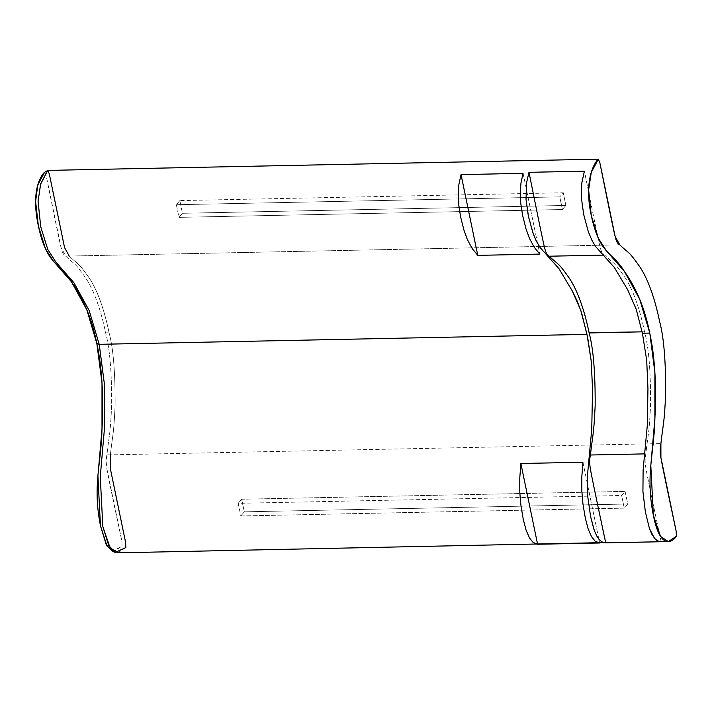 <?xml version="1.0" encoding="UTF-8"?>
<svg xmlns="http://www.w3.org/2000/svg" width="712" height="712" viewBox="0 0 712 712"><rect width="100%" height="100%" fill="white"/><g stroke="black" fill="none" stroke-linecap="round" stroke-linejoin="round"><path stroke-width="0.53" stroke-dasharray="3.56 2.67" d="M44.669 172.286L46.227 175.855C46.787 178.543 59.23 241.119 61.099 247.66C62.193 252.546 63.733 255.359 65.709 256.115L65.735 256.133C75.561 265.62 73.71 261.117 84.959 276.915C96.2 292.721 102.751 318.949 105.581 332.593L105.634 332.86C109.835 348.533 111.837 372.848 111.651 405.813C110.084 436.741 109.71 430.493 106.898 454.923L106.889 454.986C105.946 459.196 105.946 463.823 106.907 468.87C107.948 476.381 121.271 538.219 121.823 540.906L122.064 546.024L113.804 551.658M44.571 172.34L46.227 175.855L61.099 247.66L65.735 256.133C75.561 265.62 73.71 261.117 84.959 276.915C96.254 292.855 102.777 319.012 105.634 332.86L109.096 332.789C113.297 348.462 115.3 372.776 115.113 405.742C113.546 436.678 113.172 430.422 110.36 454.852L660.905 443.603L106.898 454.923L106.907 468.87L121.823 540.906L122.064 546.024L112.345 551.337M69.198 256.062L65.735 256.133L69.198 256.062C79.023 265.549 77.172 261.046 88.421 276.843C99.716 292.783 106.239 318.94 109.096 332.789C113.297 348.462 115.3 372.776 115.113 405.742C113.546 436.678 113.172 430.422 110.36 454.852L106.898 454.923C109.71 430.493 110.084 436.741 111.651 405.813C111.837 372.848 109.835 348.533 105.634 332.86L109.096 332.789C106.239 318.94 99.716 292.783 88.421 276.843C77.172 261.046 79.023 265.549 69.198 256.062L619.743 244.821L69.198 256.062L64.561 247.589L49.315 173.968L47.802 170.399M117.729 552.841L125.855 547.537L125.615 542.419L110.369 468.799L110.36 454.852M661.154 541.734C661.537 543.398 646.968 475.803 645.846 467.811C644.885 462.764 644.876 458.119 645.837 453.873C648.65 429.443 649.024 435.691 650.581 404.754C650.777 371.798 648.774 347.483 644.574 331.81L644.52 331.543C641.69 317.89 635.14 291.662 623.89 275.864C612.649 260.067 614.501 264.57 604.666 255.083L604.666 255.083C602.672 254.317 601.133 251.496 600.029 246.61C598.169 240.06 585.344 175.677 584.783 172.989L584.383 171.191L584.783 172.989C585.344 175.677 598.169 240.06 600.029 246.61C601.133 251.487 602.663 254.309 604.648 255.056C614.501 264.57 612.649 260.067 623.89 275.864C635.14 291.662 641.69 317.89 644.52 331.543L644.574 331.81C648.774 347.483 650.777 371.798 650.581 404.754C649.024 435.691 648.65 429.443 645.837 453.873L645.828 453.927C644.876 458.136 644.885 462.764 645.846 467.811C646.888 475.331 660.531 538.744 661.092 541.432L660.95 541.743M241.644 499.237L244.305 511.83L627.735 503.998L625.083 491.405L241.644 499.237L238.2 503.322L240.816 515.96L244.305 511.83L241.644 499.237L625.083 491.405L621.629 495.481L238.2 503.322L241.644 499.237M625.083 491.405L627.735 503.998L624.246 508.128L621.629 495.481L625.083 491.405M238.2 503.322L240.816 515.96L624.246 508.128L627.735 503.998L244.305 511.83L240.816 515.96L624.246 508.128L621.629 495.481L238.2 503.322M179.842 200.597L176.362 204.718L178.979 217.356L182.423 213.28L179.842 200.597L563.281 192.765L559.792 196.886L458.306 198.96L176.362 204.718L179.842 200.597L182.423 213.28L178.979 217.356L562.409 209.524L559.792 196.886L563.281 192.765L565.862 205.448L562.409 209.524L565.862 205.448L182.423 213.28L565.862 205.448L563.281 192.765L179.842 200.597M176.362 204.718L178.979 217.356L562.409 209.524L559.792 196.886L176.362 204.718M523.089 173.345L539.812 254.095L523.089 173.345M582.923 462.239L599.638 542.989L582.923 462.239M644.574 331.81L642.144 331.854L644.574 331.81M604.666 255.083L603.055 255.11L604.666 255.083M645.837 453.873L644.689 453.891L645.837 453.873"/><path stroke-width="1.07" d="M113.804 551.658L107.005 546.059L100.472 525.821C92.444 485.112 101.166 465.541 101.994 429.042C103.676 395.988 102.003 367.677 96.974 344.11L96.725 342.935C91.937 319.083 83.535 298.728 71.511 281.872C58.874 261.295 47.063 265.977 38.386 226.042C29.708 186.099 43.966 172.349 44.669 172.286M660.389 541.734L657.034 540.577L654.364 538.112L649.442 528.544L645.357 511.883L642.927 491.547L643.114 470.169L647.341 424.93L647.947 388.521L646.701 360.317L642.411 333.234L649.745 333.082L649.629 332.486L639.732 299.325L624.406 271.423L606.366 250.757L598.347 238.262L591.289 215.585L588.619 189.926L591.272 172.42L598.347 159.159L599.86 162.728L615.106 236.348L619.743 244.821C629.568 254.3 627.717 249.796 638.958 265.603C650.261 281.534 656.784 307.691 659.641 321.548C663.842 337.221 665.845 361.536 665.658 394.493C664.091 425.429 663.717 419.181 660.905 443.603L660.914 457.549L676.16 531.17L676.4 536.287L668.274 541.601L660.585 536.456L653.367 515.372L650.812 465.399L654.889 418.594L654.898 372.572L649.869 333.661C654.898 357.228 656.571 385.539 654.889 418.594C654.07 455.084 645.348 474.655 653.367 515.372C661.395 556.081 675.955 537.587 676.4 536.287L676.16 531.17C675.599 528.482 661.955 465.069 660.914 457.549C659.953 452.503 659.944 447.875 660.896 443.665L660.905 443.603C663.717 419.181 664.091 425.429 665.658 394.493C665.845 361.536 663.842 337.221 659.641 321.548L659.588 321.281C656.758 307.628 650.207 281.4 638.958 265.603C627.717 249.796 629.568 254.3 619.743 244.821L619.716 244.795C617.74 244.047 616.2 241.226 615.106 236.348C613.237 229.798 600.412 165.415 599.86 162.728L598.303 159.159C597.599 159.221 582.603 175.65 591.289 215.585C599.967 255.519 611.768 250.838 624.406 271.423C636.43 288.271 644.841 308.625 649.629 332.486L649.745 333.082L642.411 333.234L646.701 360.317L647.947 388.521L647.341 424.93L643.114 470.169L642.927 491.547L645.357 511.883L649.442 528.544L651.943 534.374L654.88 538.717L657.585 540.906L661.154 541.734L604.399 542.802L601.604 541.707L598.943 539.251L596.514 535.504L594.022 529.675L590.613 516.654L587.792 496.851L587.427 475.936L591.752 429.14L592.526 389.651L591.28 361.447L586.991 334.364L99.199 344.323L89.187 310.574L73.87 282.664L55.821 262.007L47.802 249.512L40.744 226.834L38.065 201.674L40.539 184.301L47.757 170.408L49.315 173.968L64.561 247.589L69.198 256.062M110.36 454.852L110.369 468.799L125.615 542.419L125.855 547.537L115.326 552.432L112.345 551.337L106.23 544.653L100.472 525.821L97.918 475.856L101.994 429.042L102.003 383.02L96.841 343.531L99.199 344.323L99.324 344.911L104.353 383.812L104.344 429.843L100.267 476.648L102.822 526.622L110.04 547.697L117.729 552.841L605.663 542.562C605.111 539.874 591.467 476.462 590.417 468.941C589.456 463.904 589.456 459.276 590.408 455.057L590.408 455.004C593.221 430.573 593.594 436.821 595.161 405.885C595.348 372.928 593.345 348.613 589.144 332.94L589.091 332.673C586.27 319.029 579.71 292.792 568.47 276.995C557.229 261.197 559.08 265.701 549.246 256.213L549.219 256.187C547.243 255.439 545.703 252.627 544.609 247.74C542.74 241.199 529.924 176.807 529.363 174.12L528.954 172.322L526.533 182.975L526.026 199.52L528.26 215.576L532.843 232.655L535.878 240.167L540.096 247.553L558.947 268.638L572.243 290.852L577.192 301.096L581.597 312.817L587.712 337.755L591.28 361.447L592.526 389.651L591.752 429.14L587.427 475.936L587.792 496.851L590.613 516.654L594.404 530.725L596.976 536.35L599.459 539.847L602.165 542.037L604.969 542.864M115.326 552.432L108.785 545.588L102.822 526.622L100.267 476.648L104.344 429.843L104.353 383.812L99.199 344.323L586.991 334.364L580.769 310.343L572.243 290.852L558.947 268.638L540.096 247.553L536.545 241.528L533.413 234.248L528.527 216.866L526.026 199.52L526.533 182.975L528.954 172.322L529.363 174.12C529.924 176.807 542.74 241.199 544.609 247.74C545.703 252.627 547.252 255.448 549.246 256.213L603.055 255.11L549.246 256.213C559.08 265.701 557.229 261.197 568.47 276.995C579.71 292.792 586.27 319.029 589.091 332.673L642.144 331.854L589.144 332.94C593.345 348.613 595.348 372.928 595.161 405.885C593.594 436.821 593.221 430.573 590.408 455.004C589.456 459.249 589.456 463.904 590.417 468.941C591.547 476.933 606.108 544.529 605.725 542.873L661.154 541.734M598.347 159.159L47.757 170.408L40.726 183.66L38.074 201.176L40.744 226.834L47.802 249.512L55.821 262.007L73.87 282.664L89.187 310.574L99.199 344.323L96.841 343.531L86.837 309.782L71.511 281.872L53.462 261.215L45.443 248.719L38.386 226.042L35.6 201.443L37.781 185.004L44.571 172.34L47.686 170.435M537.596 544.262L533.101 542.437L529.497 537.978L526.106 530.209L523.276 519.44L520.89 505.102L519.804 492.677L519.778 478.028L520.873 463.503L582.923 462.239L581.82 476.755L581.855 491.413L582.941 503.829L585.326 518.176L588.157 528.945L591.547 536.714L595.143 541.173L599.638 542.989L537.596 544.262L520.873 463.503L519.778 478.028L519.804 492.677L520.89 505.102L523.276 519.44L526.106 530.209L529.497 537.978L533.101 542.437L537.596 544.262L599.638 542.989L595.143 541.173L591.547 536.714L588.157 528.945L585.326 518.176L582.941 503.829L581.855 491.413L581.82 476.755L582.923 462.239L520.873 463.503L537.596 544.262M477.77 255.368L461.047 174.609L458.92 184.248L458.217 193.789L458.751 204.94L460.611 216.857L463.939 230.083L467.41 239.686L472.27 248.639L477.77 255.368L539.812 254.095L534.32 247.367L529.461 238.413L525.99 228.819L522.661 215.594L520.801 203.677L520.267 192.525L520.97 182.984L523.089 173.345L461.047 174.609L477.77 255.368L472.27 248.639L467.41 239.686L463.939 230.083L460.611 216.857L458.751 204.94L458.217 193.789L458.92 184.248L461.047 174.609L523.089 173.345L520.97 182.984L520.267 192.525L520.801 203.677L522.661 215.594L525.99 228.819L529.461 238.413L534.32 247.367L539.812 254.095L477.77 255.368M642.411 333.234L636.199 309.213L627.664 289.722L614.376 267.507L595.517 246.414L591.966 240.398L588.263 231.525L583.68 214.445L581.455 198.39L581.784 183.162L584.383 171.191L528.954 172.322L584.383 171.191L581.784 183.162L581.455 198.39L583.68 214.445L588.263 231.525L591.966 240.398L595.517 246.414L614.376 267.507L627.664 289.722L636.199 309.213L642.411 333.234M644.689 453.891L590.408 455.004L644.689 453.891M668.274 541.601L660.941 541.743"/></g></svg>
